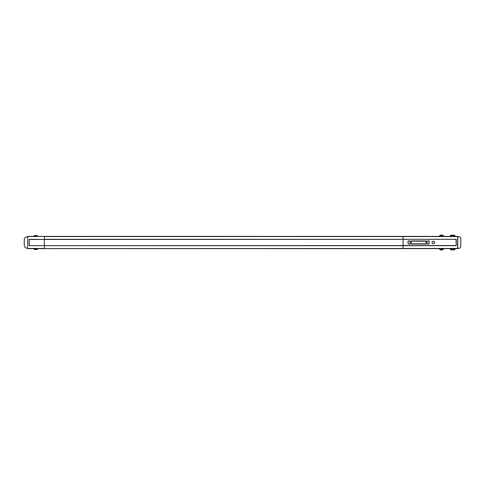 <?xml version="1.0" encoding="UTF-8"?>
<svg xmlns="http://www.w3.org/2000/svg" width="485" height="485" viewBox="0 0 485 485"><rect width="100%" height="100%" fill="white"/><g stroke="black" fill="none" stroke-linecap="round" stroke-linejoin="round"><path stroke-width="0.73" d="M459.228 248.223L457.713 248.223L459.228 248.223A1.522 1.522 0 0 0 460.75 246.707L460.75 238.293A1.522 1.522 0 0 0 459.228 236.777L457.713 236.777M27.669 248.453L44.39 248.453L44.39 245.671L403.071 245.671L403.071 239.329L44.39 239.329L44.39 236.547L457.561 236.547L457.561 248.453L44.39 248.605L457.713 248.605L457.713 236.395L403.071 236.395L403.071 248.453L403.071 245.671L456.227 245.671L456.227 239.329L403.071 239.329L403.071 236.395L27.669 236.395L27.669 248.605L44.39 248.605L44.39 236.395L27.669 236.547M443.502 235.977L442.587 235.061L440.307 235.061L439.398 235.977L443.502 235.977L443.502 236.395M439.398 236.395L439.398 235.977M443.502 248.605L443.502 249.023L439.398 249.023L439.398 248.605M439.398 249.023L440.307 249.939L442.587 249.939L443.502 249.023M29.148 245.519L29.148 239.481L29.306 245.671L44.39 245.671L44.39 239.481L456.227 239.329M456.076 239.481L456.227 245.671M411.013 240.978L426.212 240.978L426.212 244.022L411.013 244.022L411.013 240.978M408.085 240.978L409.989 240.978L409.989 244.022L408.085 244.022L408.085 240.978M432.099 242.5A1.291 1.291 0 0 1 434.039 241.378A1.291 1.291 0 0 1 434.039 243.622A1.291 1.291 0 0 1 432.099 242.5M427.236 240.978L429.14 240.978L429.14 244.022L427.236 244.022L427.236 240.978M460.75 246.707L460.75 238.293M451.402 249.939L450.395 249.399L450.189 248.72L450.371 249.363L451.402 249.939L453.911 249.939L451.402 249.939L451.402 248.95L450.189 248.605M454.918 249.399L455.124 248.72L453.911 248.95L453.911 249.939L454.918 249.399L455.124 248.72L454.942 249.363L453.911 249.939M450.189 236.274L450.613 235.358L450.189 236.28L451.402 236.049L451.402 235.061L450.613 235.358L450.189 236.28M450.838 235.201L454.409 235.17L455.124 236.28L454.287 235.122L453.911 235.061L453.911 236.049L455.124 236.395M411.547 241.13L425.678 241.13A0.382 0.382 0 0 1 426.06 241.512L426.06 243.488A0.382 0.382 0 0 1 425.678 243.87L411.547 243.87A0.382 0.382 0 0 1 411.165 243.488L411.165 241.512A0.382 0.382 0 0 1 411.547 241.13M29.148 239.481L44.39 239.481L29.306 239.329M29.306 245.671L456.076 245.519M27.287 248.223L27.669 248.223L27.287 248.223A3.037 3.037 0 0 1 24.25 245.186L24.25 239.814A3.037 3.037 0 0 1 27.287 236.777L27.669 236.777L27.287 236.777M24.25 245.186L24.25 239.814M37.242 235.498L37.4 236.395L37.242 235.474L34.053 235.631L37.242 235.498L37.242 236.395M34.053 235.631L34.053 236.395L34.053 235.631M37.4 249.369L34.053 249.369L37.242 249.526L37.4 248.605L37.4 249.369M34.053 248.605L34.053 249.369M453.911 248.605L453.911 248.95L451.402 248.95L451.402 248.605M451.402 236.395L451.402 236.049L453.911 236.049L453.911 236.395M34.205 236.395L34.205 235.498M37.242 248.605L37.242 249.502M34.205 249.502L34.205 248.605M450.904 235.17L451.402 235.061M454.736 235.383L455.124 236.28L454.7 235.358M454.409 235.17L453.911 235.061"/></g></svg>
